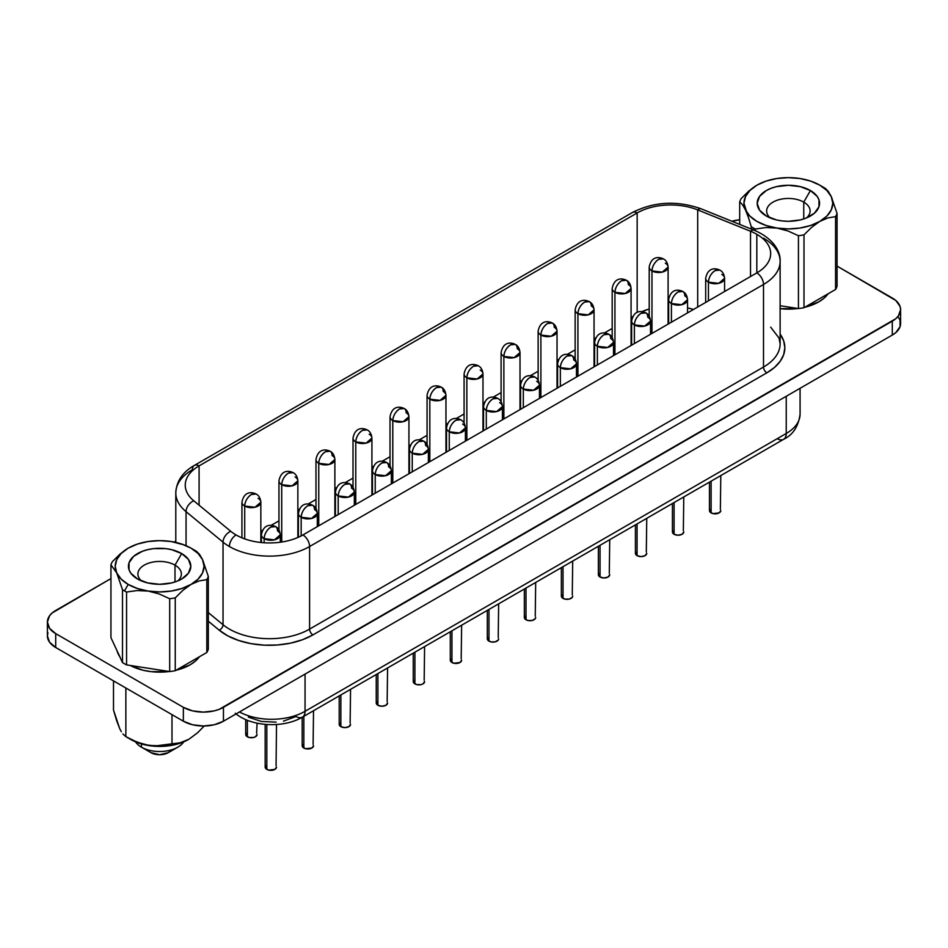 <?xml version="1.0" encoding="UTF-8"?>
<svg xmlns="http://www.w3.org/2000/svg" width="948" height="948" viewBox="0 0 948 948"><rect width="100%" height="100%" fill="white"/><g stroke="black" fill="none" stroke-linecap="round" stroke-linejoin="round"><path stroke-width="1.42" d="M177.738 580.946A21.733 12.549 0 0 0 175.001 565.126L181.684 553.561A31.189 18.012 180 0 1 181.684 579.027A31.189 18.012 180 0 1 137.578 579.027A31.189 18.012 180 0 1 137.567 579.027A31.189 18.012 180 0 1 137.578 553.561A31.189 18.012 180 0 1 181.684 553.561L175.001 565.126A21.733 12.549 180 0 1 181.364 574.002A21.733 12.549 180 0 1 177.738 580.946M175.001 581.954L175.001 565.126L175.001 581.954M194.778 550.314A49.711 28.701 180 0 1 196.757 551.523A49.711 28.701 0 0 0 194.778 550.314L191.034 548.157A44.426 25.643 180 0 1 202.54 559.652A44.426 25.643 180 0 1 191.034 584.418L199.116 580.934L206.818 579.631A49.711 28.701 0 0 0 208.311 576.42L202.54 559.652L199.59 554.473L196.757 551.523L199.59 554.473L202.54 559.652L204.045 566.288L202.54 572.924L198.096 579.11L191.034 584.418A44.426 25.643 180 0 1 148.125 591.066A44.426 25.643 180 0 1 128.217 584.418L124.472 590.9A49.711 28.701 0 0 0 126.57 592.05L137.057 590.533L148.125 591.066L159.122 593.934L169.692 598.721A49.711 28.701 0 0 0 175.25 597.856L182.964 590.26L191.034 584.418L181.838 588.495L171.126 591.066L159.631 591.931L148.125 591.066L137.413 588.495L128.217 584.418A44.426 25.643 180 0 1 116.723 572.924L122.493 589.692A49.711 28.701 0 0 0 124.472 590.9L128.217 584.418L121.154 579.11L116.723 572.924A44.426 25.643 180 0 1 128.217 548.157L120.147 553.999L112.433 561.583A49.711 28.701 0 0 0 110.94 564.795L116.723 572.924L115.206 566.288L116.723 559.652L121.154 553.466L128.217 548.157A44.426 25.643 180 0 1 171.126 541.521L171.126 541.521A44.426 25.643 180 0 1 191.034 548.157L198.096 553.466L202.54 559.652L208.311 576.42A49.711 28.701 180 0 1 206.818 579.631L206.818 652.485A49.711 28.701 0 0 0 208.311 649.273L208.311 576.42L208.311 649.273A49.711 28.701 0 0 1 206.818 652.485L175.25 670.71L175.25 597.856A49.711 28.701 180 0 1 169.692 598.721L169.692 671.563A49.711 28.701 0 0 0 175.25 670.71L206.818 652.485L206.818 579.631L199.116 580.934L191.034 584.418L182.964 590.26L175.25 597.856L175.25 670.71A49.711 28.701 0 0 1 169.692 671.563L126.57 664.892L126.57 592.05A49.711 28.701 180 0 1 124.472 590.9A49.711 28.701 180 0 1 122.493 589.692L122.493 662.545A49.711 28.701 0 0 0 126.57 664.892L169.692 671.563L169.692 598.721L159.122 593.934L148.125 591.066L137.057 590.533L126.57 592.05L126.57 664.892A49.711 28.701 0 0 1 122.493 662.545L110.94 637.649L110.94 564.795A49.711 28.701 180 0 1 112.433 561.583L120.147 553.999L128.217 548.157L137.413 544.081L148.125 541.521L159.631 540.644L171.126 541.521L181.838 544.081L191.034 548.157M141.453 747.178L141.453 743.943L141.453 747.178A25.703 14.848 180 0 1 135.54 741.857A25.703 14.848 0 0 0 141.453 747.178L150.933 752.653L141.453 747.178A25.703 14.848 0 0 0 183.722 741.857A25.703 14.848 180 0 1 177.809 747.178A25.703 14.848 180 0 1 141.453 747.178L150.933 752.653L159.631 754.738L168.317 752.653L170.984 750.354M803.75 202.125A21.733 12.549 0 0 0 774.599 201.296A21.733 12.549 0 0 0 770.262 217.945A21.733 12.549 180 0 1 766.636 211.001A21.733 12.549 180 0 1 780.05 199.412A21.733 12.549 180 0 1 803.75 202.125L803.75 218.952L803.75 202.125A21.733 12.549 180 0 1 810.113 211.001A21.733 12.549 180 0 1 806.475 217.945A21.733 12.549 0 0 0 803.75 202.125L810.422 190.548L803.75 202.125M766.316 216.014L766.316 216.014A31.189 18.012 180 0 1 766.316 190.548A31.189 18.012 180 0 1 810.422 190.548A31.189 18.012 180 0 1 810.433 216.014A31.189 18.012 180 0 1 766.316 216.014L776.436 219.924L782.29 220.943L788.369 221.299L800.313 219.924L805.705 218.253L814.308 213.288L818.965 206.794L818.965 199.767L817.188 196.39L810.422 190.548L800.313 186.649L788.369 185.275L776.436 186.649L771.044 188.308L766.316 190.548L759.561 196.39L757.179 203.287L759.561 210.172L766.316 216.014M116.521 720.302L113.499 710.016L113.499 680.877L113.499 710.016L119.697 728.609L116.521 720.302M121.32 731.702L119.697 728.609L121.32 731.702M125.859 736.655L122.885 733.989L125.859 736.655L137.116 742.177L149.002 745.46L160.876 745.815L180.179 742.829L188.865 739.274L197.563 732.792L204.258 725.99L197.563 732.792L188.865 739.274L180.179 742.829L171.991 743.789L171.991 714.65L171.991 743.789L155.045 745.993L149.002 745.46L137.116 742.177L125.859 736.655L125.859 688.011L125.859 736.655L130.871 739.547A40.669 23.475 0 0 0 188.379 739.547L175.19 744.642L159.631 746.42L144.06 744.642L130.871 739.547M130.291 665.472A43.004 24.826 0 0 0 169.313 671.504L151.242 671.67L143.172 670.26L130.291 665.472M175.996 670.272A43.004 24.826 0 0 0 199.388 656.774L195.383 661.111L190.038 664.868L175.996 670.272M780.121 308.681A43.004 24.826 0 0 0 798.05 308.503L779.979 308.669M804.745 307.271A43.004 24.826 0 0 0 828.137 293.773L824.132 298.11L818.776 301.867L804.745 307.271M251.386 494.489C247.321 497.285 245.094 501.148 244.703 506.054L255 507.239L260.842 502.203A9.456 5.451 180 0 1 255 507.239A9.456 5.451 180 0 1 244.703 506.054L244.703 538.891L244.703 506.054A9.456 5.451 180 0 1 241.93 502.203A9.456 5.451 0 0 0 244.703 506.054A9.456 5.451 -60 0 1 251.386 494.489A9.456 5.451 -60 0 1 256.114 494.015L251.386 494.489M288.405 473.111C284.353 475.908 282.125 479.771 281.722 484.689L292.031 485.862L297.862 480.826A9.456 5.451 180 0 1 292.031 485.862A9.456 5.451 180 0 1 281.722 484.689L281.722 542.019L281.722 484.689A9.456 5.451 180 0 1 278.961 480.826A9.456 5.451 0 0 0 281.722 484.689A9.456 5.451 -60 0 1 288.405 473.111A9.456 5.451 -60 0 1 293.133 472.637L288.405 473.111M325.437 451.734C321.372 454.53 319.144 458.394 318.753 463.311L329.051 464.484L334.881 459.448A9.456 5.451 180 0 1 329.051 464.484A9.456 5.451 180 0 1 318.753 463.311L318.753 525.808L318.753 463.311A9.456 5.451 180 0 1 315.98 459.448A9.456 5.451 0 0 0 318.753 463.311A9.456 5.451 -60 0 1 325.437 451.734A9.456 5.451 -60 0 1 330.165 451.26L325.437 451.734M362.456 430.356C358.403 433.153 356.175 437.016 355.773 441.934L366.07 443.119L371.912 438.071A9.456 5.451 180 0 1 366.07 443.119A9.456 5.451 180 0 1 355.773 441.934L355.773 504.443L355.773 441.934A9.456 5.451 180 0 1 353.012 438.071A9.456 5.451 0 0 0 355.773 441.934A9.456 5.451 -60 0 1 362.456 430.356A9.456 5.451 -60 0 1 367.184 429.882L362.456 430.356M399.487 408.979C395.423 411.776 393.195 415.639 392.804 420.556L403.101 421.741L408.932 416.693A9.456 5.451 180 0 1 403.101 421.741A9.456 5.451 180 0 1 392.804 420.556L392.804 483.065L392.804 420.556A9.456 5.451 180 0 1 390.031 416.693A9.456 5.451 0 0 0 392.804 420.556A9.456 5.451 -60 0 1 399.487 408.979A9.456 5.451 -60 0 1 404.204 408.517L399.487 408.979M658.659 259.349C654.594 262.146 652.366 266.009 651.975 270.927L662.273 272.112L668.103 267.063A9.456 5.451 180 0 1 662.273 272.112A9.456 5.451 180 0 1 651.975 270.927L651.975 333.435L651.975 270.927A9.456 5.451 180 0 1 649.202 267.063A9.456 5.451 0 0 0 651.975 270.927A9.456 5.451 -60 0 1 658.659 259.349A9.456 5.451 -60 0 1 663.375 258.887L658.659 259.349M621.627 280.727C617.575 283.523 615.347 287.386 614.944 292.304L625.242 293.489L631.084 288.441A9.456 5.451 180 0 1 625.242 293.489A9.456 5.451 180 0 1 614.944 292.304L614.944 354.813L614.944 292.304A9.456 5.451 180 0 1 612.183 288.441A9.456 5.451 0 0 0 614.944 292.304A9.456 5.451 -60 0 1 621.627 280.727A9.456 5.451 -60 0 1 626.355 280.252L621.627 280.727M584.608 302.104C580.543 304.901 578.316 308.764 577.924 313.681L588.222 314.854L594.052 309.818A9.456 5.451 180 0 1 588.222 314.854A9.456 5.451 180 0 1 577.924 313.681L577.924 376.178L577.924 313.681A9.456 5.451 180 0 1 575.152 309.818A9.456 5.451 0 0 0 577.924 313.681A9.456 5.451 -60 0 1 584.608 302.104A9.456 5.451 -60 0 1 589.336 301.63L584.608 302.104M547.577 323.481C543.524 326.278 541.296 330.141 540.893 335.047L551.203 336.232L557.033 331.196A9.456 5.451 180 0 1 551.203 336.232A9.456 5.451 180 0 1 540.893 335.047L540.893 397.556L540.893 335.047A9.456 5.451 180 0 1 538.132 331.196A9.456 5.451 0 0 0 540.893 335.047A9.456 5.451 -60 0 1 547.577 323.481A9.456 5.451 -60 0 1 552.305 323.007L547.577 323.481M510.557 344.847C506.493 347.655 504.265 351.507 503.874 356.424L514.172 357.609L520.014 352.573A9.456 5.451 180 0 1 514.172 357.609A9.456 5.451 180 0 1 503.874 356.424L503.874 418.933L503.874 356.424A9.456 5.451 180 0 1 501.101 352.573A9.456 5.451 0 0 0 503.874 356.424A9.456 5.451 -60 0 1 510.557 344.847A9.456 5.451 -60 0 1 515.285 344.385L510.557 344.847M473.538 366.224C469.473 369.033 467.246 372.884 466.854 377.802L477.152 378.987L482.982 373.95A9.456 5.451 180 0 1 477.152 378.987A9.456 5.451 180 0 1 466.854 377.802L466.854 440.31L466.854 377.802A9.456 5.451 180 0 1 464.082 373.95A9.456 5.451 0 0 0 466.854 377.802A9.456 5.451 -60 0 1 473.538 366.224A9.456 5.451 -60 0 1 478.254 365.762L473.538 366.224M258.069 498.34A9.456 5.451 180 0 1 260.842 502.203C260.404 498.138 258.84 495.413 256.114 494.015L256.114 494.015C252.832 492.332 244.276 490.27 241.93 502.203L241.93 537.824M295.089 476.963A9.456 5.451 180 0 1 297.862 480.826C297.435 476.761 295.859 474.036 293.133 472.637L293.133 472.637C289.851 470.955 281.295 468.904 278.961 480.826L278.961 529.979M332.12 455.585A9.456 5.451 180 0 1 334.881 459.448C334.454 455.384 332.878 452.658 330.165 451.26A9.456 5.451 -60 0 1 332.12 455.585M369.139 434.22A9.456 5.451 180 0 1 371.912 438.071C371.486 434.006 369.91 431.281 367.184 429.882A9.456 5.451 -60 0 1 367.184 429.894M406.171 412.842A9.456 5.451 180 0 1 408.932 416.693C408.505 412.629 406.929 409.903 404.204 408.517A9.456 5.451 -60 0 1 406.171 412.842M665.342 263.212A9.456 5.451 180 0 1 668.103 267.063C667.676 262.999 666.1 260.273 663.375 258.887A9.456 5.451 -60 0 1 663.387 258.887C660.092 257.204 651.537 255.142 649.202 267.063L649.202 316.217M628.311 284.578A9.456 5.451 180 0 1 631.084 288.441C630.657 284.376 629.081 281.651 626.355 280.252A9.456 5.451 -60 0 1 628.311 284.578M591.291 305.955A9.456 5.451 180 0 1 594.052 309.818C593.626 305.754 592.05 303.028 589.336 301.63A9.456 5.451 -60 0 1 591.291 305.955M554.26 327.333A9.456 5.451 180 0 1 557.033 331.196C556.606 327.131 555.03 324.406 552.305 323.007A9.456 5.451 -60 0 1 554.26 327.333M517.241 348.71A9.456 5.451 180 0 1 520.014 352.573C519.575 348.509 517.999 345.783 515.285 344.385A9.456 5.451 -60 0 1 517.241 348.71M480.209 370.087A9.456 5.451 180 0 1 482.982 373.95C482.556 369.886 480.98 367.149 478.254 365.762A9.456 5.451 -60 0 1 478.266 365.762C474.972 364.079 466.416 362.018 464.082 373.95L464.082 423.092M245.71 719.579L245.71 734.487A5.676 3.271 0 0 0 247.381 736.797L247.381 720.267L247.381 736.797A5.676 3.271 0 0 0 253.554 737.508A5.676 3.271 0 0 0 257.062 734.487L255.391 736.797L253.554 737.508L249.217 737.508L246.148 735.731L246.148 733.231M270.832 527.088C266.779 529.885 264.551 533.748 264.148 538.665L274.446 539.85L280.288 534.802A9.456 5.451 180 0 1 274.446 539.85A9.456 5.451 180 0 1 264.148 538.665L264.148 542.777L264.148 538.665A9.456 5.451 180 0 1 261.387 534.802A9.456 5.451 0 0 0 264.148 538.665A9.456 5.451 -60 0 1 270.832 527.088A9.456 5.451 -60 0 1 275.56 526.614L270.832 527.088M307.863 505.711C303.798 508.507 301.571 512.37 301.18 517.288L311.477 518.473L317.307 513.425A9.456 5.451 180 0 1 311.477 518.473A9.456 5.451 180 0 1 301.18 517.288L301.18 535.916L301.18 517.288A9.456 5.451 180 0 1 298.407 513.425A9.456 5.451 0 0 0 301.18 517.288A9.456 5.451 -60 0 1 307.863 505.711A9.456 5.451 -60 0 1 312.579 505.248L307.863 505.711M344.882 484.333C340.818 487.142 338.59 490.993 338.199 495.911L348.497 497.096L354.339 492.048A9.456 5.451 180 0 1 348.497 497.096A9.456 5.451 180 0 1 338.199 495.911L338.199 514.586L338.199 495.911A9.456 5.451 180 0 1 335.426 492.048A9.456 5.451 0 0 0 338.199 495.911A9.456 5.451 -60 0 1 344.882 484.333A9.456 5.451 -60 0 1 349.611 483.871L344.882 484.333M381.902 462.956C377.849 465.764 375.621 469.616 375.218 474.533L385.528 475.718L391.358 470.682A9.456 5.451 180 0 1 385.528 475.718A9.456 5.451 180 0 1 375.218 474.533L375.218 493.209L375.218 474.533A9.456 5.451 180 0 1 372.457 470.682A9.456 5.451 0 0 0 375.218 474.533A9.456 5.451 -60 0 1 381.902 462.956A9.456 5.451 -60 0 1 386.63 462.494L381.902 462.956M418.933 441.578C414.869 444.387 412.641 448.238 412.25 453.156L422.547 454.341L428.377 449.305A9.456 5.451 180 0 1 422.547 454.341A9.456 5.451 180 0 1 412.25 453.156L412.25 471.831L412.25 453.156A9.456 5.451 180 0 1 409.477 449.305A9.456 5.451 0 0 0 412.25 453.156A9.456 5.451 -60 0 1 418.933 441.578A9.456 5.451 -60 0 1 423.661 441.116L418.933 441.578M455.952 420.213C451.9 423.009 449.672 426.873 449.269 431.778L459.567 432.963L465.409 427.927A9.456 5.451 180 0 1 459.567 432.963A9.456 5.451 180 0 1 449.269 431.778L449.269 450.454L449.269 431.778A9.456 5.451 180 0 1 446.508 427.927A9.456 5.451 0 0 0 449.269 431.778A9.456 5.451 -60 0 1 455.952 420.213A9.456 5.451 -60 0 1 460.681 419.739L455.952 420.213M715.124 270.583C711.071 273.38 708.843 277.243 708.44 282.149L718.738 283.334L724.58 278.297A9.456 5.451 180 0 1 718.738 283.334A9.456 5.451 180 0 1 708.44 282.149L708.44 300.824L708.44 282.149A9.456 5.451 180 0 1 705.679 278.297A9.456 5.451 0 0 0 708.44 282.149A9.456 5.451 -60 0 1 715.124 270.583A9.456 5.451 -60 0 1 719.852 270.109L715.124 270.583M678.104 291.948C674.04 294.757 671.812 298.608 671.421 303.526L681.719 304.711L687.549 299.675A9.456 5.451 180 0 1 681.719 304.711A9.456 5.451 180 0 1 671.421 303.526L671.421 322.202L671.421 303.526A9.456 5.451 180 0 1 668.648 299.675A9.456 5.451 0 0 0 671.421 303.526A9.456 5.451 -60 0 1 678.104 291.948A9.456 5.451 -60 0 1 682.833 291.486L678.104 291.948M641.073 313.326C637.02 316.134 634.793 319.986 634.39 324.903L644.699 326.088L650.529 321.04A9.456 5.451 180 0 1 644.699 326.088A9.456 5.451 180 0 1 634.39 324.903L634.39 343.579L634.39 324.903A9.456 5.451 180 0 1 631.629 321.04A9.456 5.451 0 0 0 634.39 324.903A9.456 5.451 -60 0 1 641.073 313.326A9.456 5.451 -60 0 1 645.801 312.864L641.073 313.326M604.054 334.703C599.989 337.512 597.761 341.363 597.37 346.281L607.668 347.466L613.51 342.418A9.456 5.451 180 0 1 607.668 347.466A9.456 5.451 180 0 1 597.37 346.281L597.37 364.956L597.37 346.281A9.456 5.451 180 0 1 594.597 342.418A9.456 5.451 0 0 0 597.37 346.281A9.456 5.451 -60 0 1 604.054 334.703A9.456 5.451 -60 0 1 608.782 334.241L604.054 334.703M567.034 356.081C562.97 358.877 560.742 362.74 560.351 367.658L570.649 368.843L576.479 363.795A9.456 5.451 180 0 1 570.649 368.843A9.456 5.451 180 0 1 560.351 367.658L560.351 386.334L560.351 367.658A9.456 5.451 180 0 1 557.578 363.795A9.456 5.451 0 0 0 560.351 367.658A9.456 5.451 -60 0 1 567.034 356.081A9.456 5.451 -60 0 1 571.751 355.607L567.034 356.081M530.003 377.458C525.95 380.255 523.723 384.118 523.32 389.036L533.617 390.221L539.459 385.172A9.456 5.451 180 0 1 533.617 390.221A9.456 5.451 180 0 1 523.32 389.036L523.32 407.711L523.32 389.036A9.456 5.451 180 0 1 520.559 385.172A9.456 5.451 0 0 0 523.32 389.036A9.456 5.451 -60 0 1 530.003 377.458A9.456 5.451 -60 0 1 534.731 376.984L530.003 377.458M277.515 530.951A9.456 5.451 180 0 1 280.288 534.802C279.861 530.738 278.285 528.012 275.56 526.614A9.456 5.451 -60 0 1 277.515 530.951M314.546 509.574A9.456 5.451 180 0 1 317.307 513.425C316.881 509.36 315.305 506.635 312.579 505.248A9.456 5.451 -60 0 1 314.546 509.574M351.566 488.196A9.456 5.451 180 0 1 354.339 492.048C353.9 487.983 352.336 485.258 349.611 483.871A9.456 5.451 -60 0 1 351.566 488.196M388.585 466.819A9.456 5.451 180 0 1 391.358 470.682C390.931 466.617 389.355 463.88 386.63 462.494A9.456 5.451 -60 0 1 388.585 466.819M425.616 445.442A9.456 5.451 180 0 1 428.377 449.305C427.951 445.24 426.375 442.515 423.661 441.116A9.456 5.451 -60 0 1 425.616 445.442M462.636 424.064A9.456 5.451 180 0 1 465.409 427.927C464.982 423.863 463.406 421.137 460.681 419.739L460.681 419.739C457.398 418.056 448.842 416.006 446.508 427.927L446.508 452.054M721.807 274.434A9.456 5.451 180 0 1 724.58 278.297C724.154 274.233 722.577 271.507 719.852 270.109L719.852 270.109C716.57 268.426 708.014 266.364 705.679 278.297L705.679 302.424M684.788 295.812A9.456 5.451 180 0 1 687.549 299.675C687.122 295.61 685.546 292.873 682.833 291.486A9.456 5.451 -60 0 1 684.788 295.812M647.757 317.189A9.456 5.451 180 0 1 650.529 321.04C650.103 316.988 648.527 314.25 645.801 312.864A9.456 5.451 -60 0 1 647.757 317.189M610.737 338.566A9.456 5.451 180 0 1 613.51 342.418C613.072 338.353 611.496 335.628 608.782 334.241A9.456 5.451 -60 0 1 610.737 338.566M573.718 359.944A9.456 5.451 180 0 1 576.479 363.795C576.052 359.73 574.476 357.005 571.751 355.607A9.456 5.451 -60 0 1 573.718 359.944M536.687 381.309A9.456 5.451 180 0 1 539.459 385.172C539.033 381.108 537.457 378.382 534.731 376.984A9.456 5.451 -60 0 1 534.731 376.996C531.449 375.313 522.893 373.251 520.559 385.172L520.559 409.299M265.167 724.39L265.167 767.086A5.676 3.271 0 0 0 266.826 769.397L266.826 724.521L266.826 769.397A5.676 3.271 0 0 0 273 770.108A5.676 3.271 0 0 0 276.508 767.086L274.849 769.397L268.663 770.108L265.594 768.342L265.594 765.83M302.187 717.257L302.187 745.709A5.676 3.271 0 0 0 303.846 748.031L303.846 716.297L303.846 748.031A5.676 3.271 0 0 0 310.032 748.73A5.676 3.271 0 0 0 313.527 745.709L311.868 748.031L305.683 748.73L302.613 746.965L302.613 744.453M339.206 695.879L339.206 724.331A5.676 3.271 0 0 0 340.877 726.654L340.877 694.931L340.877 726.654A5.676 3.271 0 0 0 347.051 727.365A5.676 3.271 0 0 0 350.559 724.331L348.888 726.654L344.882 727.614L340.877 726.654L339.206 724.331L339.645 723.087M376.238 674.514L376.238 702.954A5.676 3.271 0 0 0 377.897 705.276L377.897 673.554L377.897 705.276A5.676 3.271 0 0 0 384.082 705.987A5.676 3.271 0 0 0 387.578 702.954L385.919 705.276L381.902 706.236L377.897 705.276L376.664 704.21L376.664 701.71M413.257 653.136L413.257 681.588A5.676 3.271 0 0 0 414.916 683.899L414.916 652.177L414.916 683.899A5.676 3.271 0 0 0 421.102 684.61A5.676 3.271 0 0 0 424.597 681.588L422.938 683.899L421.102 684.61L416.764 684.61L413.695 682.833L413.695 680.332M450.288 631.759L450.288 660.211A5.676 3.271 0 0 0 451.947 662.522L451.947 630.799L451.947 662.522A5.676 3.271 0 0 0 458.121 663.233A5.676 3.271 0 0 0 461.629 660.211L459.97 662.522L453.784 663.233L450.715 661.455L450.715 658.955M709.46 482.129L709.46 510.581A5.676 3.271 0 0 0 711.119 512.892L711.119 481.169L711.119 512.892A5.676 3.271 0 0 0 717.292 513.603A5.676 3.271 0 0 0 720.8 510.581L719.141 512.892L712.955 513.603L709.886 511.825L709.886 509.325M672.428 503.507L672.428 531.947A5.676 3.271 0 0 0 674.087 534.269L674.087 502.547L674.087 534.269A5.676 3.271 0 0 0 680.273 534.98A5.676 3.271 0 0 0 683.769 531.947L682.11 534.269L678.104 535.229L674.087 534.269L672.428 531.947L672.867 530.702M635.409 524.884L635.409 553.324A5.676 3.271 0 0 0 637.068 555.646L637.068 523.924L637.068 555.646A5.676 3.271 0 0 0 643.254 556.358A5.676 3.271 0 0 0 646.749 553.324L645.09 555.646L641.073 556.606L637.068 555.646L635.835 554.58L635.835 552.08M598.378 546.249L598.378 574.701A5.676 3.271 0 0 0 600.048 577.024L600.048 545.29L600.048 577.024A5.676 3.271 0 0 0 606.222 577.723A5.676 3.271 0 0 0 609.718 574.701L608.059 577.024L604.054 577.984L600.048 577.024L598.378 574.701L598.816 573.457M561.358 567.627L561.358 596.079A5.676 3.271 0 0 0 563.017 598.389L563.017 566.667L563.017 598.389A5.676 3.271 0 0 0 569.203 599.1A5.676 3.271 0 0 0 572.699 596.079L572.272 597.335L569.203 599.1L564.854 599.1L561.785 597.335L561.785 594.823M524.339 589.004L524.339 617.456A5.676 3.271 0 0 0 525.998 619.767L525.998 588.044L525.998 619.767A5.676 3.271 0 0 0 532.172 620.478A5.676 3.271 0 0 0 535.679 617.456L535.241 618.712L532.172 620.478L527.835 620.478L524.765 618.712L524.765 616.2M436.507 387.602C432.454 390.41 430.226 394.261 429.823 399.179L440.121 400.364L445.963 395.316A9.456 5.451 180 0 1 440.121 400.364A9.456 5.451 180 0 1 429.823 399.179L429.823 461.688L429.823 399.179A9.456 5.451 180 0 1 427.062 395.316A9.456 5.451 0 0 0 429.823 399.179A9.456 5.451 -60 0 1 436.507 387.602A9.456 5.451 -60 0 1 441.235 387.139L436.507 387.602M443.19 391.465A9.456 5.451 180 0 1 445.963 395.316C445.536 391.263 443.96 388.526 441.235 387.139A9.456 5.451 -60 0 1 443.19 391.465M492.984 398.835C488.919 401.632 486.691 405.495 486.3 410.413L496.598 411.586L502.428 406.55A9.456 5.451 180 0 1 496.598 411.586A9.456 5.451 180 0 1 486.3 410.413L486.3 429.077L486.3 410.413A9.456 5.451 180 0 1 483.527 406.55A9.456 5.451 0 0 0 486.3 410.413A9.456 5.451 -60 0 1 492.984 398.835A9.456 5.451 -60 0 1 497.7 398.361L492.984 398.835M499.667 402.687A9.456 5.451 180 0 1 502.428 406.55C502.002 402.485 500.426 399.76 497.7 398.361A9.456 5.451 -60 0 1 497.712 398.361C494.418 396.679 485.874 394.629 483.527 406.55L483.527 430.676M487.308 610.382L487.308 638.834A5.676 3.271 0 0 0 488.967 641.144L488.967 609.422L488.967 641.144A5.676 3.271 0 0 0 495.152 641.855A5.676 3.271 0 0 0 498.648 638.834L498.221 640.09L495.152 641.855L490.815 641.855L487.746 640.09L487.746 637.577M175.795 492.77A56.702 32.742 0 0 0 186.057 511.659L223.041 542.161A9.456 6.316 -50.5 0 1 230.791 531.318L193.795 500.817A9.456 6.316 129.5 0 0 186.057 511.659L223.041 542.161A56.702 32.742 0 0 0 229.404 546.534A9.456 5.451 -60 0 1 236.076 534.956A47.258 27.279 180 0 1 230.791 531.318A9.456 6.316 129.5 0 0 223.041 542.161L223.041 624.732A4.728 3.164 -50.5 0 1 219.178 630.159L208.311 621.201L219.178 630.159L227.994 635.966L238.778 640.528L251.019 643.645L264.148 645.15L277.515 644.984L290.503 643.147L302.507 639.722L312.935 634.899L766.849 372.825L774.492 367.457L780.168 361.318L783.664 354.671L784.849 347.75L783.664 340.83L780.121 334.111A61.43 35.467 180 0 1 766.849 372.825A4.728 2.725 60 0 1 763.507 367.042A56.702 32.742 0 0 0 780.121 343.887L779.031 338.057L770.665 327.143M175.795 542.398L175.795 492.877A56.702 32.742 180 0 1 192.408 469.734A9.456 5.451 60 0 1 194.364 465.409A9.456 5.451 60 0 1 199.092 465.871A9.456 5.451 -120 0 0 194.364 465.409C182.656 472.068 176.47 481.229 175.795 492.877A56.702 32.742 180 0 0 186.057 511.659L186.057 545.669L186.057 511.659A9.456 6.316 -50.5 0 1 193.795 500.817A47.258 27.279 180 0 1 199.092 465.871L637.163 212.956A9.456 5.451 -120 0 0 632.446 212.482A9.456 5.451 60 0 1 637.163 212.956A47.258 27.279 180 0 1 697.692 209.899L750.52 231.253A47.258 27.279 180 0 1 756.824 234.31A47.258 27.279 180 0 1 770.665 253.602A47.258 27.279 180 0 1 756.824 272.894L756.824 234.31A47.258 27.279 180 0 1 756.824 272.894A9.456 5.451 60 0 1 763.507 284.471A56.702 32.742 0 0 0 780.121 260.854M751.243 226.691L751.243 229.061L751.243 226.691A49.711 28.701 0 0 0 753.222 227.899A49.711 28.701 180 0 1 751.243 226.691L748.434 217.507L751.243 226.691M753.222 229.866L753.222 227.899A49.711 28.701 0 0 0 755.319 229.049L765.889 227.532L776.874 228.053L787.942 230.957L798.441 235.72A49.711 28.701 0 0 0 803.999 234.855L811.713 227.259L819.783 221.417L827.865 217.933L835.567 216.63A49.711 28.701 0 0 0 837.06 213.418L831.278 196.651A44.426 25.643 180 0 1 819.783 221.417A44.426 25.643 180 0 1 776.874 228.053A44.426 25.643 180 0 1 745.46 209.923A44.426 25.643 180 0 1 756.966 185.156A44.426 25.643 180 0 1 799.875 178.508A44.426 25.643 180 0 1 819.783 185.156L823.528 187.313L819.783 185.156A44.426 25.643 180 0 1 831.278 196.651L828.315 191.449L825.507 188.522A49.711 28.701 0 0 0 823.528 187.313A49.711 28.701 180 0 1 825.507 188.522L828.315 191.449L831.278 196.651L832.794 203.287L831.278 209.923L826.846 216.108L819.783 221.417L810.587 225.494L799.875 228.053L788.369 228.93L776.874 228.053L766.162 225.494L756.966 221.417L749.904 216.108L745.46 209.923L748.434 217.507L743.955 203.287L745.46 196.651L749.904 190.465L756.966 185.156L748.884 190.986L741.182 198.582A49.711 28.701 0 0 0 739.689 201.794L742.521 204.744L745.46 209.923L742.521 204.744L739.689 201.794A49.711 28.701 180 0 1 741.182 198.582L748.884 190.986L756.966 185.156L766.162 181.08L776.874 178.508L788.369 177.643L799.875 178.508L810.587 181.08L819.783 185.156L826.846 190.465L831.278 196.651L837.06 213.418A49.711 28.701 180 0 1 835.567 216.63L835.567 289.484A49.711 28.701 0 0 0 837.06 286.26L837.06 213.418L837.06 286.26A49.711 28.701 0 0 1 835.567 289.484L835.567 216.63L827.865 217.933L819.783 221.417L811.713 227.259L803.999 234.855A49.711 28.701 180 0 1 798.441 235.72L798.441 308.562A49.711 28.701 0 0 0 803.999 307.709L835.567 289.484L803.999 307.709L803.999 234.855L803.999 307.709A49.711 28.701 0 0 1 798.441 308.562L798.441 235.72L787.942 230.957L776.874 228.053L765.889 227.532L755.319 229.049A49.711 28.701 180 0 1 753.222 227.899L753.222 229.866M780.121 305.73L798.441 308.562L780.121 305.73M739.689 224.392L739.689 201.794L739.689 224.392M755.319 230.731L755.319 229.049L755.319 230.731M898.443 317.213L900.055 320.282L900.055 326.669L895.824 332.57L892.293 335.059L223.455 721.203L223.455 707.315L892.293 321.159A28.357 16.365 180 0 0 900.6 309.593A28.357 16.365 180 0 0 892.293 298.016L837.06 266.115L895.824 300.492L900.055 306.394L900.6 309.593L898.443 315.85L895.824 318.682L219.154 709.353L214.248 710.87L203.405 712.114L192.551 710.87L183.355 707.315L55.707 633.62L49.557 628.311L47.4 622.042L49.557 615.785L52.176 612.953L110.94 578.576L55.707 610.465A28.357 16.365 180 0 0 47.4 622.042L47.4 635.93L47.945 632.743M174.195 542.055L175.795 541.13L174.195 542.055M731.915 221.251L739.689 219.77A28.357 16.365 180 0 0 731.915 221.251M119.732 656.585A43.004 24.826 0 0 1 117.054 650.814L119.898 656.822M693.474 309.463L687.549 307.875A47.258 27.279 0 0 1 693.474 309.463M649.202 309.001L641.938 311.631A47.258 27.279 0 0 1 649.202 309.001M632.731 316.608L631.084 317.556L632.731 316.608M612.183 328.47L604.374 332.973L612.183 328.47M595.711 337.974L594.052 338.934L595.711 337.974M575.152 349.848L567.354 354.351L575.152 349.848M558.692 359.351L557.033 360.311L558.692 359.351M538.132 371.225L530.323 375.728L538.132 371.225M521.661 380.729L520.014 381.689L521.661 380.729M501.101 392.602L493.304 397.105L501.101 392.602M484.641 402.106L482.982 403.066L484.641 402.106M464.082 413.98L456.284 418.483L464.082 413.98M447.61 423.483L445.963 424.443L447.61 423.483M427.062 435.345L419.253 439.86L427.062 435.345M410.591 444.861L408.932 445.809L410.591 444.861M390.031 456.723L382.234 461.226L390.031 456.723M373.559 466.238L371.912 467.186L373.559 466.238M353.012 478.1L345.202 482.603L353.012 478.1M336.54 487.604L334.881 488.564L336.54 487.604M315.98 499.478L308.183 503.981L315.98 499.478M299.521 508.981L297.862 509.941L299.521 508.981M278.961 520.855L271.152 525.358L278.961 520.855M262.489 530.359L260.842 531.318L262.489 530.359M239.441 711.972A47.258 27.279 0 0 0 305.055 711.296A12.762 7.371 60 0 1 302.412 717.138A12.762 7.371 60 0 1 296.025 716.498L283.44 721.132M276.141 722.163L261.257 721.416L248.329 717.103M900.6 309.593L900.6 323.481A28.357 16.365 0 0 1 892.293 335.059L892.293 321.159L892.293 335.059L223.455 721.203L223.455 707.315A28.357 16.365 180 0 1 183.355 707.315L183.355 721.203L55.707 647.508L55.707 633.62L183.355 707.315L183.355 721.203A28.357 16.365 0 0 0 223.455 721.203L214.248 724.758L203.405 726.002L192.551 724.758L183.355 721.203L55.707 647.508L49.557 642.199L47.4 635.93A28.357 16.365 0 0 0 55.707 647.508L55.707 633.62A28.357 16.365 180 0 1 47.4 622.042M697.692 209.899A9.456 4.432 -68 0 1 701.247 208.856A9.456 4.432 112 0 0 697.692 209.899L697.692 307.034L697.692 209.899L750.52 231.253A9.456 4.432 -68 0 1 754.063 230.21A9.456 4.432 112 0 0 750.52 231.253A47.258 27.279 180 0 1 756.824 234.31L756.824 272.894L302.91 534.956A9.456 5.451 60 0 1 309.593 546.534L763.507 284.471A9.456 5.451 -120 0 0 756.824 272.894L302.91 534.956A47.258 27.279 180 0 1 236.076 534.956A9.456 5.451 120 0 0 229.404 546.534A56.702 32.742 0 0 0 309.593 546.534A9.456 5.451 -120 0 0 302.91 534.956A47.258 27.279 180 0 1 236.076 534.956A47.258 27.279 180 0 1 230.791 531.318L193.795 500.817A47.258 27.279 180 0 1 185.251 485.163A47.258 27.279 180 0 1 199.092 465.871L199.092 505.177L199.092 465.871L637.163 212.956A47.258 27.279 180 0 1 697.692 209.899M763.507 367.042A56.702 32.742 0 0 0 780.121 343.887L780.121 261.316A56.702 32.742 180 0 1 763.507 284.471L763.507 367.042L309.593 629.105L309.593 546.534A56.702 32.742 180 0 1 229.404 546.534A56.702 32.742 180 0 1 223.041 542.161L223.041 624.732L208.311 612.586L223.041 624.732A56.702 32.742 0 0 0 309.593 629.105L309.593 546.534L763.507 284.471L763.507 367.042A4.728 2.725 -120 0 0 766.849 372.825L312.935 634.899A4.728 2.725 60 0 1 309.593 629.105L763.507 367.042M763.507 238.161A56.702 32.742 180 0 1 780.121 261.316C780.737 251.635 773.319 238.209 754.063 230.21L701.236 208.844C677.05 200.348 654.12 201.557 632.446 212.482L194.364 465.409M750.52 276.532L750.52 231.253L750.52 276.532M637.163 312.437L637.163 212.956L637.163 312.437M235.258 713.263C251.267 726.903 283.499 728.384 302.412 717.138A12.762 7.371 -120 0 0 305.055 711.296L786.236 433.485A47.258 27.279 0 0 0 800.076 414.193A47.258 27.279 180 0 1 786.236 433.485A12.762 7.371 60 0 1 783.593 439.327A12.762 7.371 -120 0 0 786.236 433.485L786.236 396.288L786.236 433.485L305.055 711.296L305.055 674.099L305.055 711.296A47.258 27.279 180 0 1 239.512 712.007M223.041 624.732A56.702 32.742 0 0 0 309.593 629.105A4.728 2.725 -120 0 0 312.935 634.899A61.43 35.467 180 0 1 219.178 630.159A4.728 3.164 129.5 0 0 223.041 624.732M800.076 388.301L800.076 414.193C798.441 426.481 792.943 434.859 783.593 439.327A12.762 7.371 60 0 1 777.218 438.687M498.221 637.577L498.648 603.829M535.241 616.2L535.679 582.463M572.272 594.823L572.699 561.086M609.291 573.457L609.718 539.708M646.311 552.08L646.749 518.331M683.342 530.702L683.769 496.953M720.361 509.325L720.8 475.576M461.19 658.955L461.629 625.206M424.171 680.332L424.597 646.583M387.151 701.71L387.578 667.961M350.12 723.087L350.559 689.338M313.101 744.453L313.527 710.716M276.069 765.83L276.508 724.509M256.624 733.231L257.062 723.17M150.933 752.653A12.288 7.098 0 0 0 168.317 752.653L177.809 747.178M110.94 637.649L122.493 662.545L122.493 589.692L116.723 572.924L110.94 564.795L110.94 637.649M171.161 541.521L182.194 544.413M141.525 580.946A21.733 12.549 180 0 1 137.887 574.002A21.733 12.549 180 0 1 151.313 562.413A21.733 12.549 180 0 1 175.001 565.126A21.733 12.549 0 0 0 145.862 564.297A21.733 12.549 0 0 0 141.525 580.946M181.684 553.561L171.564 549.65L165.71 548.631L153.54 548.631L147.687 549.65L142.295 551.321L133.692 556.286L129.035 562.78L129.035 569.807L130.812 573.184L137.578 579.027L147.687 582.925L159.631 584.3L171.564 582.925L176.956 581.266L181.684 579.027L188.439 573.184L190.821 566.288L188.439 559.403L181.684 553.561M260.842 542.493L260.842 502.203M297.862 537.492L297.862 480.826M334.881 516.494L334.881 459.448M371.912 495.129L371.912 438.071M408.932 473.751L408.932 416.693M668.103 324.121L668.103 267.063M631.084 345.487L631.084 288.441M594.052 366.864L594.052 309.818M557.033 388.242L557.033 331.196M520.014 409.619L520.014 352.573M482.982 430.996L482.982 373.95M280.288 542.232L280.288 534.802M317.307 526.65L317.307 513.425M354.339 505.272L354.339 492.048M391.358 483.895L391.358 470.682M428.377 462.517L428.377 449.305M465.409 441.14L465.409 427.927M724.58 291.51L724.58 278.297M687.549 312.887L687.549 299.675M650.529 334.265L650.529 321.04M613.51 355.642L613.51 342.418M576.479 377.02L576.479 363.795M539.459 398.397L539.459 385.172M445.963 452.374L445.963 395.316M502.428 419.763L502.428 406.55M823.528 187.313L819.783 185.156M783.593 439.327L302.412 717.138M427.062 444.47L427.062 395.316C429.397 383.395 437.952 385.457 441.235 387.139M557.578 387.933L557.578 363.795C559.913 351.874 568.468 353.936 571.751 355.607M594.597 366.556L594.597 342.418C596.944 330.496 605.499 332.558 608.782 334.241M631.629 345.179L631.629 321.04C633.963 309.119 642.519 311.181 645.801 312.864M668.648 323.801L668.648 299.675C670.994 287.742 679.55 289.804 682.833 291.486M409.477 473.431L409.477 449.305C411.823 437.372 420.379 439.434 423.661 441.116M372.457 494.809L372.457 470.682C374.792 458.749 383.348 460.811 386.63 462.494M335.426 516.186L335.426 492.048C337.772 480.126 346.328 482.188 349.611 483.871M298.407 537.243L298.407 513.425C300.741 501.504 309.297 503.566 312.579 505.248M261.387 542.54L261.387 534.802C263.722 522.881 272.277 524.943 275.56 526.614M501.101 401.727L501.101 352.573C503.447 340.64 512.003 342.702 515.285 344.385M538.132 380.349L538.132 331.196C540.467 319.275 549.022 321.325 552.305 323.007M575.152 358.972L575.152 309.818C577.498 297.897 586.054 299.947 589.336 301.63M612.183 337.595L612.183 288.441C614.517 276.52 623.073 278.582 626.355 280.252M390.031 465.847L390.031 416.693C392.377 404.772 400.921 406.834 404.204 408.517M353.012 487.225L353.012 438.071C355.346 426.15 363.902 428.212 367.184 429.882M315.98 508.602L315.98 459.448C318.327 447.527 326.882 449.589 330.165 451.26"/></g></svg>
